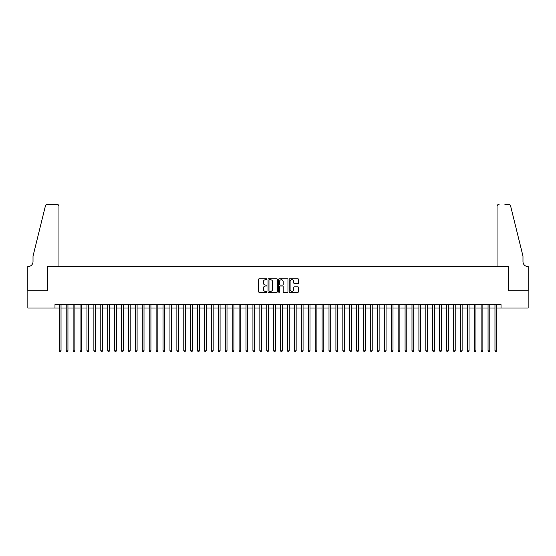<?xml version="1.0" encoding="UTF-8"?>
<svg xmlns="http://www.w3.org/2000/svg" width="556" height="556" viewBox="0 0 556 556"><rect width="100%" height="100%" fill="white"/><g stroke="black" fill="none" stroke-linecap="round" stroke-linejoin="round"><path stroke-width="0.83" d="M266.936 279.223A0.473 0.473 0 0 0 266.463 278.751L259.249 278.751A0.681 0.681 0 0 0 258.568 279.432L258.568 291.65A0.681 0.681 0 0 0 259.249 292.324L266.463 292.324A0.473 0.473 0 0 0 266.936 291.851A0.473 0.473 0 0 0 266.463 291.379L265.525 291.379A2.175 2.175 0 0 1 263.356 289.203L263.356 288.182A2.175 2.175 0 0 1 265.525 286.013L266.463 286.013A0.473 0.473 0 0 0 266.936 285.541A0.473 0.473 0 0 0 266.463 285.061L265.525 285.061A2.175 2.175 0 0 1 263.356 282.893L263.356 281.871A2.175 2.175 0 0 1 265.525 279.703L266.463 279.703A0.473 0.473 0 0 0 266.936 279.223M297.835 283.532A0.681 0.681 0 0 0 298.516 282.858L298.516 279.432A0.681 0.681 0 0 0 297.835 278.751L289.829 278.751A0.681 0.681 0 0 0 289.148 279.432L289.148 291.65A0.681 0.681 0 0 0 289.829 292.324L297.835 292.324A0.681 0.681 0 0 0 298.516 291.65L298.516 287.508A0.681 0.681 0 0 0 297.835 286.826L294.409 286.826A0.681 0.681 0 0 0 293.728 287.508L293.728 289.558A1.814 1.814 0 0 1 291.914 291.379A1.814 1.814 0 0 1 290.1 289.558L290.1 281.517A1.814 1.814 0 0 1 291.914 279.703A1.814 1.814 0 0 1 293.728 281.517L293.728 282.858A0.681 0.681 0 0 0 294.409 283.532L297.835 283.532M54.974 308.01L27.835 308.01L27.835 290.725L47.719 290.725L47.719 266.519L508.281 266.519L508.281 290.725L528.165 290.725L528.165 308.01L501.025 308.01L501.025 304.556L54.974 304.556L54.974 308.01L59.297 308.01M277.409 279.432A0.681 0.681 0 0 0 276.728 278.751L268.715 278.751A0.681 0.681 0 0 0 268.041 279.432L268.041 291.65A0.681 0.681 0 0 0 268.715 292.324L276.728 292.324A0.681 0.681 0 0 0 277.409 291.65L277.409 279.432M279.272 278.751L287.285 278.751A0.681 0.681 0 0 1 287.959 279.432L287.959 291.65A0.681 0.681 0 0 1 287.285 292.324L283.852 292.324A0.681 0.681 0 0 1 283.178 291.65L283.178 286.694A0.681 0.681 0 0 0 282.497 286.013L280.224 286.013A0.681 0.681 0 0 0 279.543 286.694L279.543 291.851A0.473 0.473 0 0 1 279.07 292.324A0.473 0.473 0 0 1 278.591 291.851L278.591 279.432A0.681 0.681 0 0 1 279.272 278.751M61.028 308.01L66.213 308.01M67.943 308.01L73.128 308.01M74.858 308.01L80.043 308.01M81.774 308.01L86.958 308.01M88.689 308.01L93.874 308.01M95.604 308.01L100.789 308.01M102.519 308.01L107.711 308.01M109.435 308.01L114.626 308.01M116.35 308.01L121.542 308.01M123.265 308.01L128.457 308.01M130.18 308.01L135.372 308.01M137.096 308.01L142.287 308.01M144.011 308.01L149.203 308.01M150.926 308.01L156.118 308.01M157.841 308.01L163.033 308.01M164.757 308.01L169.948 308.01M171.672 308.01L176.864 308.01M178.594 308.01L183.779 308.01M185.509 308.01L190.694 308.01M192.425 308.01L197.609 308.01M199.34 308.01L204.525 308.01M206.255 308.01L211.44 308.01M213.17 308.01L218.355 308.01M220.086 308.01L225.27 308.01M227.001 308.01L232.186 308.01M233.916 308.01L239.101 308.01M240.831 308.01L246.016 308.01M247.747 308.01L252.931 308.01M254.662 308.01L259.847 308.01M261.577 308.01L266.762 308.01M268.492 308.01L273.677 308.01M275.408 308.01L280.592 308.01M282.323 308.01L287.508 308.01M289.238 308.01L294.423 308.01M296.153 308.01L301.338 308.01M303.069 308.01L308.253 308.01M309.984 308.01L315.169 308.01M316.899 308.01L322.084 308.01M323.814 308.01L328.999 308.01M330.73 308.01L335.914 308.01M337.645 308.01L342.83 308.01M344.56 308.01L349.745 308.01M351.475 308.01L356.66 308.01M358.391 308.01L363.575 308.01M365.306 308.01L370.491 308.01M372.221 308.01L377.406 308.01M379.136 308.01L384.328 308.01M386.052 308.01L391.243 308.01M392.967 308.01L398.159 308.01M399.882 308.01L405.074 308.01M406.797 308.01L411.989 308.01M413.713 308.01L418.904 308.01M420.628 308.01L425.82 308.01M427.543 308.01L432.735 308.01M434.458 308.01L439.65 308.01M441.374 308.01L446.565 308.01M448.289 308.01L453.481 308.01M455.211 308.01L460.396 308.01M462.126 308.01L467.311 308.01M469.042 308.01L474.226 308.01M475.957 308.01L481.142 308.01M482.872 308.01L488.057 308.01M489.787 308.01L494.972 308.01M496.703 308.01L501.025 308.01M269.465 279.703A0.473 0.473 0 0 0 268.986 280.175L268.986 290.899A0.473 0.473 0 0 0 269.465 291.379L270.445 291.379A2.175 2.175 0 0 0 272.621 289.203L272.621 281.871A2.175 2.175 0 0 0 270.445 279.703L269.465 279.703M283.178 281.551A1.814 1.814 0 0 0 281.357 279.737A1.814 1.814 0 0 0 279.543 281.551L279.543 284.387A0.681 0.681 0 0 0 280.224 285.061L282.497 285.061A0.681 0.681 0 0 0 283.178 284.387L283.178 281.551M61.028 304.556L61.028 350.822L59.297 350.822L59.297 304.556M61.028 350.822L60.507 351.719L59.819 351.719L59.297 350.822M58.957 266.519L58.957 206.359A2.078 2.078 0 0 0 56.879 204.281L47.441 204.281A2.078 2.078 0 0 0 45.425 205.859L33.019 256.149L33.019 261.681A4.844 4.844 0 0 1 28.182 266.519L27.8 266.519L27.8 290.725L47.614 290.725L47.614 266.519L58.957 266.519L58.957 206.359C58.825 205.108 58.13 204.413 56.879 204.281L51.138 204.281M45.425 205.859C45.953 204.719 45.953 204.719 45.425 205.859C45.953 204.719 45.953 204.719 45.425 205.859M33.019 261.681A4.844 4.844 0 0 1 28.182 266.519M497.043 266.519L497.043 206.359L497.043 266.519L508.386 266.519L508.386 290.725L528.2 290.725L528.2 266.519L527.818 266.519A4.844 4.844 0 0 1 522.981 261.681A4.844 4.844 0 0 0 527.818 266.519M519.172 240.727L510.575 205.859L522.981 256.149L522.981 261.681M504.862 204.281L508.559 204.281A2.078 2.078 0 0 1 510.575 205.859C510.047 204.719 510.047 204.719 510.575 205.859C510.047 204.719 510.047 204.719 510.575 205.859M499.121 204.281A2.078 2.078 0 0 0 497.043 206.359C497.175 205.108 497.87 204.413 499.121 204.281M67.943 304.556L67.943 350.822L66.213 350.822L66.213 304.556M67.943 350.822L67.422 351.719L66.734 351.719L66.213 350.822M74.858 304.556L74.858 350.822L73.128 350.822L73.128 304.556M74.858 350.822L74.344 351.719L73.649 351.719L73.128 350.822M81.774 304.556L81.774 350.822L80.043 350.822L80.043 304.556M81.774 350.822L81.259 351.719L80.564 351.719L80.043 350.822M88.689 304.556L88.689 350.822L86.958 350.822L86.958 304.556M88.689 350.822L88.175 351.719L87.48 351.719L86.958 350.822M95.604 304.556L95.604 350.822L93.874 350.822L93.874 304.556M95.604 350.822L95.09 351.719L94.395 351.719L93.874 350.822M102.519 304.556L102.519 350.822L100.789 350.822L100.789 304.556M102.519 350.822L102.005 351.719L101.31 351.719L100.789 350.822M109.435 304.556L109.435 350.822L107.711 350.822L107.711 304.556M109.435 350.822L108.92 351.719L108.225 351.719L107.711 350.822M116.35 304.556L116.35 350.822L114.626 350.822L114.626 304.556M116.35 350.822L115.836 351.719L115.141 351.719L114.626 350.822M123.265 304.556L123.265 350.822L121.542 350.822L121.542 304.556M123.265 350.822L122.751 351.719L122.056 351.719L121.542 350.822M130.18 304.556L130.18 350.822L128.457 350.822L128.457 304.556M130.18 350.822L129.666 351.719L128.971 351.719L128.457 350.822M137.096 304.556L137.096 350.822L135.372 350.822L135.372 304.556M137.096 350.822L136.581 351.719L135.886 351.719L135.372 350.822M144.011 304.556L144.011 350.822L142.287 350.822L142.287 304.556M144.011 350.822L143.497 351.719L142.802 351.719L142.287 350.822M150.926 304.556L150.926 350.822L149.203 350.822L149.203 304.556M150.926 350.822L150.412 351.719L149.717 351.719L149.203 350.822M157.841 304.556L157.841 350.822L156.118 350.822L156.118 304.556M157.841 350.822L157.327 351.719L156.632 351.719L156.118 350.822M164.757 304.556L164.757 350.822L163.033 350.822L163.033 304.556M164.757 350.822L164.242 351.719L163.547 351.719L163.033 350.822M171.672 304.556L171.672 350.822L169.948 350.822L169.948 304.556M171.672 350.822L171.158 351.719L170.463 351.719L169.948 350.822M178.594 304.556L178.594 350.822L176.864 350.822L176.864 304.556M178.594 350.822L178.073 351.719L177.378 351.719L176.864 350.822M185.509 304.556L185.509 350.822L183.779 350.822L183.779 304.556M185.509 350.822L184.988 351.719L184.293 351.719L183.779 350.822M192.425 304.556L192.425 350.822L190.694 350.822L190.694 304.556M192.425 350.822L191.903 351.719L191.208 351.719L190.694 350.822M199.34 304.556L199.34 350.822L197.609 350.822L197.609 304.556M199.34 350.822L198.819 351.719L198.124 351.719L197.609 350.822M206.255 304.556L206.255 350.822L204.525 350.822L204.525 304.556M206.255 350.822L205.734 351.719L205.039 351.719L204.525 350.822M213.17 304.556L213.17 350.822L211.44 350.822L211.44 304.556M213.17 350.822L212.649 351.719L211.961 351.719L211.44 350.822M220.086 304.556L220.086 350.822L218.355 350.822L218.355 304.556M220.086 350.822L219.564 351.719L218.876 351.719L218.355 350.822M227.001 304.556L227.001 350.822L225.27 350.822L225.27 304.556M227.001 350.822L226.48 351.719L225.792 351.719L225.27 350.822M233.916 304.556L233.916 350.822L232.186 350.822L232.186 304.556M233.916 350.822L233.395 351.719L232.707 351.719L232.186 350.822M240.831 304.556L240.831 350.822L239.101 350.822L239.101 304.556M240.831 350.822L240.31 351.719L239.622 351.719L239.101 350.822M247.747 304.556L247.747 350.822L246.016 350.822L246.016 304.556M247.747 350.822L247.225 351.719L246.537 351.719L246.016 350.822M254.662 304.556L254.662 350.822L252.931 350.822L252.931 304.556M254.662 350.822L254.141 351.719L253.453 351.719L252.931 350.822M261.577 304.556L261.577 350.822L259.847 350.822L259.847 304.556M261.577 350.822L261.056 351.719L260.368 351.719L259.847 350.822M268.492 304.556L268.492 350.822L266.762 350.822L266.762 304.556M268.492 350.822L267.971 351.719L267.283 351.719L266.762 350.822M275.408 304.556L275.408 350.822L273.677 350.822L273.677 304.556M275.408 350.822L274.886 351.719L274.198 351.719L273.677 350.822M282.323 304.556L282.323 350.822L280.592 350.822L280.592 304.556M282.323 350.822L281.802 351.719L281.114 351.719L280.592 350.822M289.238 304.556L289.238 350.822L287.508 350.822L287.508 304.556M289.238 350.822L288.717 351.719L288.029 351.719L287.508 350.822M296.153 304.556L296.153 350.822L294.423 350.822L294.423 304.556M296.153 350.822L295.632 351.719L294.944 351.719L294.423 350.822M303.069 304.556L303.069 350.822L301.338 350.822L301.338 304.556M303.069 350.822L302.547 351.719L301.859 351.719L301.338 350.822M309.984 304.556L309.984 350.822L308.253 350.822L308.253 304.556M309.984 350.822L309.463 351.719L308.775 351.719L308.253 350.822M316.899 304.556L316.899 350.822L315.169 350.822L315.169 304.556M316.899 350.822L316.378 351.719L315.69 351.719L315.169 350.822M323.814 304.556L323.814 350.822L322.084 350.822L322.084 304.556M323.814 350.822L323.293 351.719L322.605 351.719L322.084 350.822M330.73 304.556L330.73 350.822L328.999 350.822L328.999 304.556M330.73 350.822L330.208 351.719L329.52 351.719L328.999 350.822M337.645 304.556L337.645 350.822L335.914 350.822L335.914 304.556M337.645 350.822L337.124 351.719L336.436 351.719L335.914 350.822M344.56 304.556L344.56 350.822L342.83 350.822L342.83 304.556M344.56 350.822L344.039 351.719L343.351 351.719L342.83 350.822M351.475 304.556L351.475 350.822L349.745 350.822L349.745 304.556M351.475 350.822L350.961 351.719L350.266 351.719L349.745 350.822M358.391 304.556L358.391 350.822L356.66 350.822L356.66 304.556M358.391 350.822L357.876 351.719L357.181 351.719L356.66 350.822M365.306 304.556L365.306 350.822L363.575 350.822L363.575 304.556M365.306 350.822L364.792 351.719L364.097 351.719L363.575 350.822M372.221 304.556L372.221 350.822L370.491 350.822L370.491 304.556M372.221 350.822L371.707 351.719L371.012 351.719L370.491 350.822M379.136 304.556L379.136 350.822L377.406 350.822L377.406 304.556M379.136 350.822L378.622 351.719L377.927 351.719L377.406 350.822M386.052 304.556L386.052 350.822L384.328 350.822L384.328 304.556M386.052 350.822L385.537 351.719L384.842 351.719L384.328 350.822M392.967 304.556L392.967 350.822L391.243 350.822L391.243 304.556M392.967 350.822L392.453 351.719L391.758 351.719L391.243 350.822M399.882 304.556L399.882 350.822L398.159 350.822L398.159 304.556M399.882 350.822L399.368 351.719L398.673 351.719L398.159 350.822M406.797 304.556L406.797 350.822L405.074 350.822L405.074 304.556M406.797 350.822L406.283 351.719L405.588 351.719L405.074 350.822M413.713 304.556L413.713 350.822L411.989 350.822L411.989 304.556M413.713 350.822L413.198 351.719L412.503 351.719L411.989 350.822M420.628 304.556L420.628 350.822L418.904 350.822L418.904 304.556M420.628 350.822L420.114 351.719L419.419 351.719L418.904 350.822M427.543 304.556L427.543 350.822L425.82 350.822L425.82 304.556M427.543 350.822L427.029 351.719L426.334 351.719L425.82 350.822M434.458 304.556L434.458 350.822L432.735 350.822L432.735 304.556M434.458 350.822L433.944 351.719L433.249 351.719L432.735 350.822M441.374 304.556L441.374 350.822L439.65 350.822L439.65 304.556M441.374 350.822L440.859 351.719L440.164 351.719L439.65 350.822M448.289 304.556L448.289 350.822L446.565 350.822L446.565 304.556M448.289 350.822L447.775 351.719L447.08 351.719L446.565 350.822M455.211 304.556L455.211 350.822L453.481 350.822L453.481 304.556M455.211 350.822L454.69 351.719L453.995 351.719L453.481 350.822M462.126 304.556L462.126 350.822L460.396 350.822L460.396 304.556M462.126 350.822L461.605 351.719L460.91 351.719L460.396 350.822M469.042 304.556L469.042 350.822L467.311 350.822L467.311 304.556M469.042 350.822L468.52 351.719L467.825 351.719L467.311 350.822M475.957 304.556L475.957 350.822L474.226 350.822L474.226 304.556M475.957 350.822L475.436 351.719L474.741 351.719L474.226 350.822M482.872 304.556L482.872 350.822L481.142 350.822L481.142 304.556M482.872 350.822L482.351 351.719L481.656 351.719L481.142 350.822M489.787 304.556L489.787 350.822L488.057 350.822L488.057 304.556M489.787 350.822L489.266 351.719L488.578 351.719L488.057 350.822M496.703 304.556L496.703 350.822L494.972 350.822L494.972 304.556M496.703 350.822L496.181 351.719L495.493 351.719L494.972 350.822"/></g></svg>

